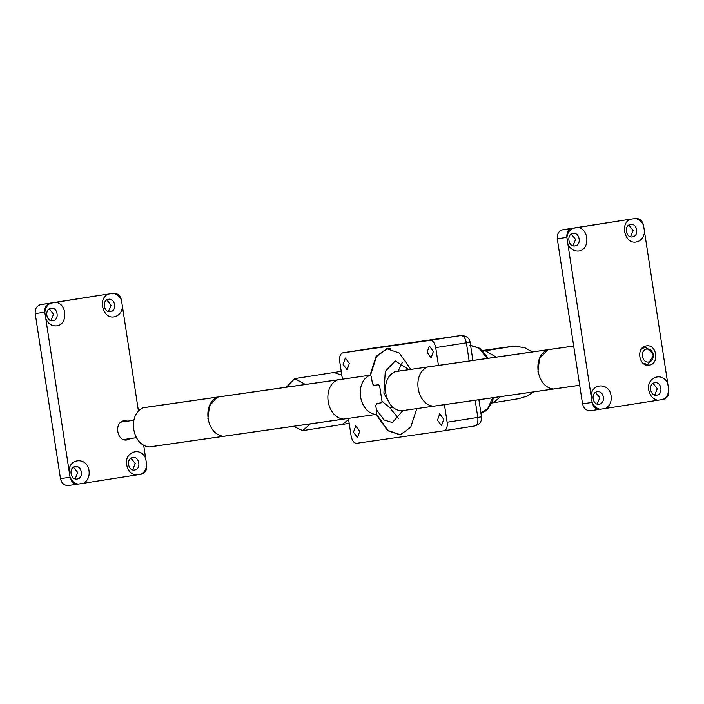 <?xml version="1.0" encoding="UTF-8"?>
<svg xmlns="http://www.w3.org/2000/svg" width="704" height="704" viewBox="0 0 704 704"><rect width="100%" height="100%" fill="white"/><g stroke="black" fill="none" stroke-linecap="round" stroke-linejoin="round"><path stroke-width="1.06" d="M357.509 437.642L353.487 432.212L355.687 425.885L359.726 431.314L357.509 437.642M481.457 416.39L478.905 399.74M441.514 425.594L437.501 420.165L439.718 413.838L443.74 419.267L441.514 425.594M472.894 360.466L470.096 342.214M431.138 357.755L427.117 352.326L429.317 345.998L433.356 351.428L431.138 357.755M347.125 369.794L343.103 364.364L345.33 358.037L349.342 363.466L347.125 369.794M342.426 379.157L339.706 361.39C339.24 356.576 340.243 353.734 342.698 352.871L430.311 340.314C432.916 340.454 434.72 342.892 435.714 347.626L438.442 365.402M373.305 348.066L342.698 352.871L373.516 348.04M444.453 404.677L447.137 422.25C447.603 427.064 446.609 429.898 444.145 430.769L356.541 443.326C353.927 443.186 352.123 440.748 351.129 436.014L348.436 418.431M475.182 400.277L477.805 417.446L481.518 416.83C481.879 421.546 479.653 424.582 474.848 425.955L444.145 430.769L474.813 425.955C477.277 425.093 478.271 422.25 477.805 417.446L447.137 422.25M416.768 408.646L410.714 427.266L400.171 434.878L387.587 430.672L376.121 414.462M370.058 375.197L376.094 356.435L386.83 348.735L399.326 353.021L410.81 369.362M389.954 407.906L398.772 418.704M402.785 410.652L392.392 422.585L384.19 419.998L376.42 409.772M381.999 401.35L390.139 407.88L392.621 406.701M402.257 362.71L398.121 371.184M387.455 399.678L383.9 393.175L385.29 371.413L395.217 360.932L408.883 369.644M376.526 414.304L387.966 430.496L400.382 434.729L401.808 434.5M390.518 348.762L387.068 348.814L376.517 356.47L370.498 375.206M305.413 384.463L294.765 378.62L286.334 387.2M293.374 426.325L302.729 430.637L310.385 423.887M401.597 410.784L433.497 406.208C416.434 404.492 411.752 373.886 427.504 367.022L427.504 367.022C411.752 373.886 416.434 404.492 433.497 406.208L433.998 406.138M401.35 410.854L401.095 410.854C384.032 409.138 379.342 378.532 395.102 371.668L395.639 371.589M338.034 379.834L337.489 379.914C321.737 386.778 326.418 417.384 343.49 419.1L375.892 414.454L376.939 413.178L375.769 405.53L377.027 403.48L381.242 402.82L382.034 401.535L379.606 385.704L378.479 384.727L374.246 385.387L372.451 383.821L371.281 376.165L369.899 375.267C354.138 382.131 358.829 412.738 375.892 414.454L343.983 419.03M370.163 375.188L337.489 379.914L370.163 375.188M143.607 407.704L143.062 407.783C127.31 414.647 131.991 445.254 149.063 446.97L343.49 419.1C326.418 417.384 321.737 386.778 337.489 379.914L217.474 397.118C201.722 403.982 206.404 434.588 223.476 436.304L223.969 436.234M378.488 384.727L373.859 385.387L378.488 384.727M537.935 371.386L539.554 358.547L547.862 349.73M428.041 366.942L395.366 371.58M643.183 363.343L647.891 364.399L653.937 354.534L645.304 346.975L641.168 349.298M648.745 361.97C641.749 363.422 639.672 349.826 646.774 349.078C653.761 347.618 655.838 361.214 648.745 361.97M548.064 349.747L547.518 349.818C531.766 356.682 536.448 387.288 553.52 389.013L554.013 388.934M149.063 446.97L149.565 446.899M207.891 418.678L209.51 405.838L217.474 397.118L143.062 407.783M626.164 219.842L562.769 229.777C558.8 230.912 556.961 233.904 557.269 238.744L582.534 403.832C583.686 408.531 586.326 410.819 590.445 410.696L600.054 409.314L590.445 410.696M571.34 234.115L575.582 239.386L573.003 245.775M628.839 225.104L633.081 230.366L630.511 236.755M595.558 392.418L599.808 397.69L597.23 404.078M653.057 383.398L657.307 388.67L654.729 395.058M577.975 227.524C589.327 228.756 590.04 249.973 578.767 251.02C573.936 251.407 570.302 249.066 567.882 243.989L566.87 237.371C566.562 232.531 568.401 229.539 572.37 228.404L626.094 219.85M626.014 219.859L635.615 218.486C639.742 218.354 642.382 220.642 643.535 225.342L668.8 390.43C669.108 395.27 667.269 398.262 663.3 399.397L600.054 409.314C595.927 409.446 593.287 407.158 592.134 402.45L591.114 395.833C591.598 383.196 608.626 382.413 610.949 394.909C611.978 401.034 610.218 405.539 605.66 408.434M646.29 345.91C656.709 343.737 659.815 364.012 649.229 365.13C638.801 367.303 635.703 347.028 646.29 345.91L646.378 345.893M573.082 233.464C566.227 234.186 568.242 247.306 574.983 245.898C581.83 245.177 579.823 232.056 573.082 233.464L573.135 233.455M566.896 237.53C567.38 233.279 569.254 230.234 572.502 228.378M668.774 390.271C668.29 394.513 666.415 397.566 663.168 399.414M657.686 400.277C652.485 398.913 649.458 395.155 648.604 389.004C647.09 376.376 663.555 371.914 667.788 383.812M654.808 382.747C647.953 383.469 649.968 396.59 656.709 395.182C663.555 394.46 661.549 381.339 654.808 382.747L654.861 382.738M600.186 409.297C596.534 408.522 593.842 406.19 592.108 402.292M597.3 391.758C590.454 392.489 592.46 405.61 599.21 404.202C606.056 403.471 604.05 390.35 597.3 391.758L597.362 391.75M635.483 218.504C639.135 219.27 641.828 221.61 643.562 225.509M644.556 231.968C643.764 237.547 641.001 240.891 636.275 242C625.214 244.455 619.555 224.013 630.01 219.366M630.582 224.444C623.735 225.166 625.742 238.286 632.482 236.878C639.338 236.157 637.322 223.036 630.582 224.444L630.643 224.435M591.114 395.833L567.882 243.989M104.104 294.659L40.7 304.603C36.731 305.738 34.892 308.73 35.2 313.57L60.465 478.658C61.618 483.358 64.258 485.646 68.385 485.514L77.986 484.141L68.385 485.514M49.271 308.942L53.513 314.213L50.943 320.602M106.77 299.922L111.012 305.193L108.442 311.582M73.489 467.245L77.739 472.507L75.161 478.896M130.997 458.225L135.238 463.496L132.66 469.885M55.915 302.35C67.258 303.582 67.971 324.79 56.707 325.846C51.867 326.234 48.233 323.893 45.813 318.815L44.801 312.198C44.502 307.358 46.332 304.366 50.301 303.23L104.025 294.677M143.634 445.007L146.731 465.256C147.039 470.096 145.2 473.088 141.231 474.223L77.986 484.141C73.858 484.273 71.218 481.985 70.066 477.277L69.054 470.659C69.529 458.022 86.557 457.239 88.889 469.735C89.91 475.86 88.15 480.366 83.591 483.261M103.946 294.686L113.555 293.304C117.674 293.181 120.314 295.469 121.466 300.168L138.477 411.312M130.398 438.566L127.16 439.956C116.732 442.13 113.634 421.854 124.221 420.737L127.899 421.133M51.014 308.282C44.158 309.012 46.174 322.133 52.914 320.725C59.761 320.003 57.754 306.882 51.014 308.282L51.075 308.273M44.827 312.356C45.311 308.106 47.186 305.061 50.433 303.204M146.705 465.089C146.221 469.339 144.346 472.393 141.099 474.241M135.626 475.103C130.416 473.739 127.389 469.982 126.535 463.83C125.022 451.202 141.486 446.741 145.719 458.63M132.739 457.565C125.884 458.295 127.899 471.416 134.64 470.008C141.486 469.286 139.48 456.157 132.739 457.565L132.792 457.556M78.118 484.123C74.466 483.349 71.773 481.017 70.039 477.118M75.231 466.585C68.385 467.306 70.391 480.427 77.141 479.019C83.987 478.298 81.981 465.177 75.231 466.585L75.293 466.576M113.414 293.33C117.066 294.096 119.759 296.437 121.493 300.335M122.487 306.794C121.695 312.374 118.932 315.718 114.206 316.826C103.154 319.282 97.486 298.839 107.941 294.184M108.513 299.27C101.666 299.992 103.673 313.113 110.414 311.705C117.269 310.983 115.262 297.862 108.513 299.27L108.574 299.262M69.054 470.659L45.813 318.815M461.05 335.491L373.331 348.066L461.05 335.491C466.418 335.773 469.436 338.008 470.105 342.206L466.382 342.813L469.172 361.002M430.311 340.314L460.97 335.5C463.584 335.641 465.388 338.078 466.382 342.813L435.714 347.626M383.9 393.175L385.475 392.929M483.155 351.12L485.276 350.786L496.285 357.113M500.614 396.625L493.337 402.785L491.744 403.031M499.541 348.524L503.439 347.53L482.574 350.522M349.193 423.35L342.118 424.459L348.621 419.646M341.827 375.232L334.057 372.46L294.668 378.638M469.982 345.418L478.755 347.97L487.282 358.406M492.65 397.769L487.634 408.813L480.489 413.239M401.095 410.854L579.691 385.255M395.102 371.668L573.69 346.069M572.37 228.404L562.769 229.777M592.134 402.45L582.534 403.832M557.269 238.744L566.87 237.371M50.301 303.23L40.7 304.603M70.066 477.277L60.465 478.658M35.2 313.57L44.801 312.198M470.166 342.646L470.105 342.206M393.422 407.37L390.201 407.871M388.344 348.612L387.068 348.814M485.179 350.794L510.162 346.755M493.337 402.785L518.998 398.631L527.754 395.877L533.482 391.917M532.303 351.956L524.726 347.697L514.448 346.157L503.439 347.53M341.229 371.342L333.96 372.478M302.826 430.619L342.118 424.459M470.554 345.347L480.198 348.454L488.25 358.266M493.574 397.637L491.902 402.679L487.775 409.191L486.059 410.766L480.929 413.16M427.768 366.934L547.782 349.73M433.752 406.208L579.691 385.299M343.746 419.109L149.318 446.97M337.753 379.834L143.326 407.695M645.304 346.975L643.051 347.301M647.803 364.408L645.55 364.734M547.782 349.738L573.681 346.025M120.982 422.127L133.83 420.279M123.482 439.56L136.418 437.703"/></g></svg>
